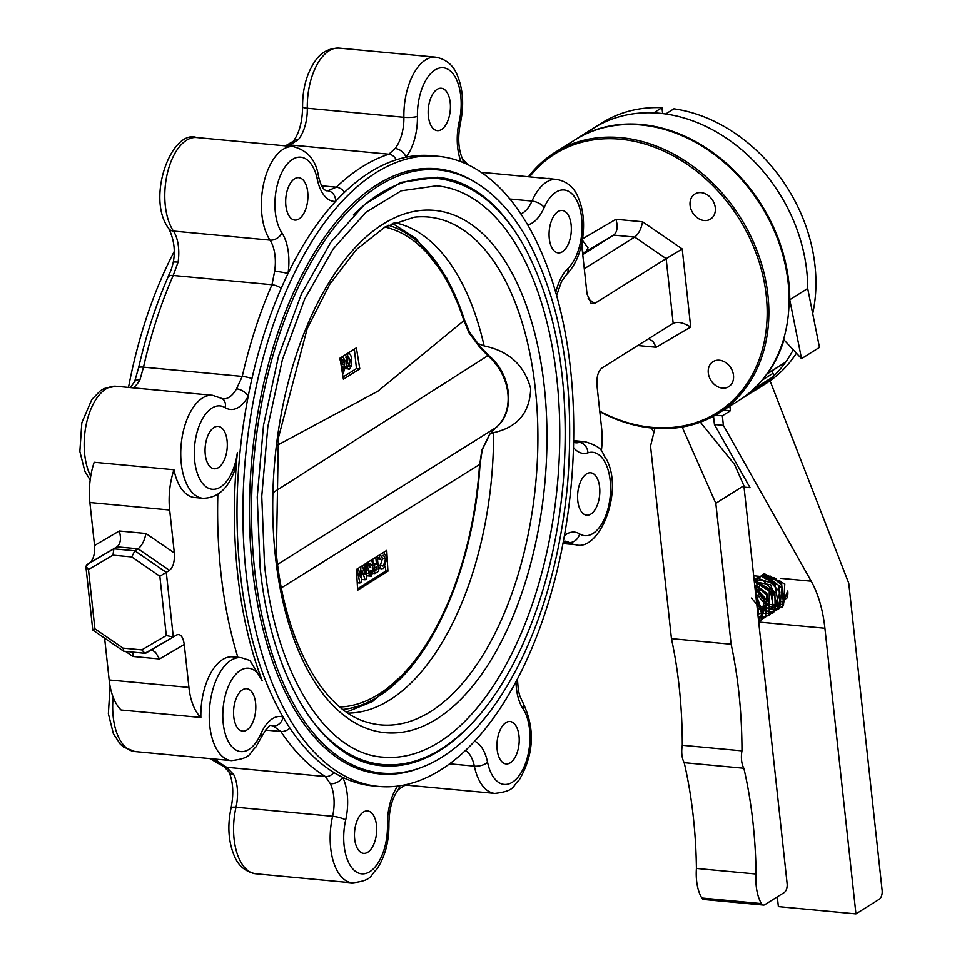 <?xml version="1.0" encoding="UTF-8"?>
<svg xmlns="http://www.w3.org/2000/svg" width="962" height="962" viewBox="0 0 962 962"><rect width="100%" height="100%" fill="white"/><g stroke="black" fill="none" stroke-linecap="round" stroke-linejoin="round"><path stroke-width="1.44" d="M582.623 253.499L586.363 251.154L587.986 247.763L582.335 240.139M213.997 427.501A21.296 11.003 -84.6 0 1 218.17 426.394A21.296 11.003 -84.6 0 1 227.128 448.629A21.296 11.003 -84.6 0 1 214.189 468.795A21.296 11.003 -84.6 0 1 205.05 450.565A21.296 11.003 -84.6 0 1 213.997 427.501M242.496 689.814A21.296 11.003 -84.6 0 1 246.669 688.708A21.296 11.003 -84.6 0 1 255.627 710.942A21.296 11.003 -84.6 0 1 242.689 731.108A21.296 11.003 -84.6 0 1 233.55 712.878A21.296 11.003 -84.6 0 1 242.496 689.814M113.131 697.197A51.72 26.72 -84.6 0 0 134.86 751.55L231.445 760.617A51.72 26.72 -84.6 0 1 209.68 706.625A51.72 26.72 -84.6 0 1 241.101 657.623L249.892 660.449L262.181 680.699A321.464 166.053 -84.6 0 1 237.386 452.513L234.379 471.079C227.79 489.033 217.316 498.112 202.946 498.304A51.72 26.72 -84.6 0 1 181.181 444.312A51.72 26.72 -84.6 0 1 212.614 395.31L116.029 386.255A51.72 26.72 -84.6 0 0 87.734 418.229A51.72 26.72 -84.6 0 0 90.717 476.226M378.763 786.435L372.883 785.882A316.474 163.468 -84.6 0 1 342.712 777.344A316.474 163.468 -84.6 0 1 333.802 772.474A316.474 163.468 -84.6 0 1 289.911 728.102A316.474 163.468 -84.6 0 1 283.02 716.991A316.474 163.468 -84.6 0 1 248.184 396.368A316.474 163.468 -84.6 0 1 251.948 378.559A316.474 163.468 -84.6 0 1 281.205 288.299A316.474 163.468 -84.6 0 1 287.987 273.557A316.474 163.468 -84.6 0 1 335.594 201.407A316.474 163.468 -84.6 0 1 344.564 192.268A316.474 163.468 -84.6 0 1 396.284 159.8A316.474 163.468 -84.6 0 1 405.952 157.239A316.474 163.468 -84.6 0 1 431.998 155.712L437.878 156.265A316.474 163.468 -84.6 0 1 573.316 452.417A316.474 163.468 -84.6 0 1 414.49 782.334A316.474 163.468 -84.6 0 1 378.763 786.435A316.474 163.468 -84.6 0 1 242.917 515.391A316.474 163.468 -84.6 0 1 375.889 172.763A316.474 163.468 -84.6 0 1 437.878 156.265M294.612 178.776A21.296 11.003 -84.6 0 1 298.785 177.669A21.296 11.003 -84.6 0 1 307.744 199.904A21.296 11.003 -84.6 0 1 294.805 220.082A21.296 11.003 -84.6 0 1 285.666 201.84A21.296 11.003 -84.6 0 1 294.612 178.776M437.109 89.346A21.296 11.003 -84.6 0 1 441.281 88.239A21.296 11.003 -84.6 0 1 450.252 110.462A21.296 11.003 -84.6 0 1 437.301 130.64A21.296 11.003 -84.6 0 1 428.162 112.398A21.296 11.003 -84.6 0 1 437.109 89.346M558.02 211.592A21.296 11.003 -84.6 0 1 562.193 210.486A21.296 11.003 -84.6 0 1 571.163 232.708A21.296 11.003 -84.6 0 1 558.225 252.886A21.296 11.003 -84.6 0 1 549.074 234.644A21.296 11.003 -84.6 0 1 558.02 211.592M586.519 473.905A21.296 11.003 -84.6 0 1 590.692 472.799A21.296 11.003 -84.6 0 1 599.651 495.021A21.296 11.003 -84.6 0 1 586.712 515.199A21.296 11.003 -84.6 0 1 577.573 496.957A21.296 11.003 -84.6 0 1 586.519 473.905M505.904 722.63A21.296 11.003 -84.6 0 1 510.076 721.512A21.296 11.003 -84.6 0 1 519.047 743.746A21.296 11.003 -84.6 0 1 506.096 763.924A21.296 11.003 -84.6 0 1 496.957 745.682A21.296 11.003 -84.6 0 1 505.904 722.63M237.879 657.323A321.464 166.053 -84.6 0 1 217.857 494.3M173.208 637.084L144.913 653.294L123.665 651.202L92.773 630.038L85.846 566.221L89.682 562.866C93.422 559.656 95.046 553.859 94.541 545.49L89.875 502.537A51.72 26.72 95.4 0 1 94.18 462.277L173.966 469.769A51.72 26.72 -84.6 0 0 169.661 510.016L174.326 552.97C174.831 561.351 173.208 567.135 169.468 570.346L166.282 572.354L173.304 637.024L176.611 634.956C180.483 633.513 183.033 636.688 184.259 644.48L159.524 658.97L132.9 656.469L125.637 651.49M104.605 638.143L109.151 679.954A51.72 26.72 95.4 0 0 121.092 710.004L200.878 717.484A51.72 26.72 -84.6 0 1 188.925 687.433L184.259 644.48M202.946 498.304L194.552 497.51A51.72 26.72 -84.6 0 1 173.966 469.769M200.878 717.484A51.72 26.72 -84.6 0 1 232.708 656.842L241.101 657.623M581.445 244.781A51.72 26.72 -84.6 0 1 582.359 251.01L587.024 293.963L591.041 303.355L594.793 303.415L666.149 258.634L673.172 323.316L601.815 368.097C598.087 371.308 596.464 377.092 596.969 385.473L601.635 428.415A51.72 26.72 -84.6 0 1 601.346 450.937M363.408 812.06A21.296 11.003 -84.6 0 1 367.58 810.954A21.296 11.003 -84.6 0 1 376.539 833.176A21.296 11.003 -84.6 0 1 363.6 853.354A21.296 11.003 -84.6 0 1 354.461 835.112A21.296 11.003 -84.6 0 1 363.408 812.06M223.292 766.077A316.474 163.468 -84.6 0 1 210.437 758.645M128.499 387.421A316.474 163.468 -84.6 0 1 174.074 251.779M420.129 767.904A303.908 156.974 -84.6 0 1 379.942 773.929A303.908 156.974 -84.6 0 1 249.483 513.648A303.908 156.974 -84.6 0 1 377.176 184.62A303.908 156.974 -84.6 0 1 436.7 168.771A303.908 156.974 -84.6 0 1 475.072 182.167M573.641 440.981A51.72 26.72 -84.6 0 1 576.731 440.933L585.136 441.714C605.555 448.16 600.697 452.248 606.613 459.571C623.965 492.279 599.013 552.308 575.48 544.696A51.72 26.72 -84.6 0 1 569.083 542.508L563.311 541.967M582.744 254.569L613.72 235.125L586.363 251.154M584.283 268.747L634.716 237.097L613.72 235.125C617.291 232.01 618.037 226.731 615.957 219.288L582.539 238.865M86.496 564.862L113.853 548.845L134.848 550.817L138.035 548.809C141.955 545.719 144.577 540.62 145.899 533.501L174.326 552.97M85.846 566.221L88.468 569.528L112.951 555.182L113.853 548.845L117.039 546.837C120.623 543.722 121.368 538.443 119.276 531L145.899 533.501M529.593 176.864A152.693 121.561 57.9 0 1 699.951 173.918A152.693 121.561 57.9 0 1 757.106 364.778A152.693 121.561 57.9 0 1 599.759 411.183M690.091 205.399A14.779 11.76 57.9 0 1 694.841 194.059A14.779 11.76 57.9 0 1 712.662 200.324A14.779 11.76 57.9 0 1 710.545 219.095A14.779 11.76 57.9 0 1 697.847 218.158A14.779 11.76 57.9 0 1 690.091 205.399M547.077 178.511A14.779 11.76 57.9 0 1 552.489 179.016M708.297 372.991A14.779 11.76 57.9 0 1 713.046 361.652A14.779 11.76 57.9 0 1 730.867 367.917A14.779 11.76 57.9 0 1 728.751 386.688A14.779 11.76 57.9 0 1 716.053 385.75A14.779 11.76 57.9 0 1 708.297 372.991M132.984 652.176L132.9 656.469M150.18 650.577L153.018 650.721L155.543 652.368L159.524 658.97M642.568 221.789C641.257 228.908 638.636 234.006 634.716 237.097L666.149 258.634L682.226 248.954L642.568 221.789L615.957 219.288M637.77 345.526L656.204 347.258L652.897 341.354L648.604 338.732M682.226 248.954L690.704 327.044C683.633 322.679 677.825 321.404 673.292 323.244L673.172 323.316M134.848 550.817L131.698 556.938L159.848 576.226L166.282 572.354L134.848 550.817M92.773 630.038L94.901 628.835L88.468 569.528M123.665 651.202L123.052 648.123L94.901 628.835M159.848 576.226L166.294 635.533L173.304 637.024M144.913 653.294L141.799 649.879L123.052 648.123M528.475 176.767A153.92 122.547 57.9 0 1 554.882 152.501A153.92 122.547 57.9 0 1 740.512 217.737A153.92 122.547 57.9 0 1 718.53 413.251A153.92 122.547 57.9 0 1 599.807 411.664M718.53 413.251L738.732 400.577A153.92 122.547 -122.1 0 0 788.131 282.503A153.92 122.547 -122.1 0 0 707.371 149.579A153.92 122.547 -122.1 0 0 575.084 139.827L554.882 152.501M237.386 452.513A41.871 21.621 -84.6 0 1 209.524 488.672A41.871 21.621 -84.6 0 1 195.767 437.794A41.871 21.621 -84.6 0 1 225.264 407.684A41.871 21.621 -84.6 0 0 248.184 396.368A9.848 5.471 29.1 0 0 236.532 388.852L242.256 376.419L143.494 367.159L139.947 379.798A32.011 16.534 -84.6 0 1 133.069 387.854M265.428 730.038L280.832 731.481L273.148 725.901A9.848 8.381 107.5 0 0 283.02 716.991A41.871 21.621 -84.6 0 0 260.714 734.054A41.871 21.621 -84.6 0 1 228.86 742.448A41.871 21.621 -84.6 0 1 230.519 681.89A41.871 21.621 -84.6 0 1 262.181 680.699M397.631 786.11A41.871 21.621 -84.6 0 0 387.458 825.155A41.871 21.621 -84.6 0 1 361.339 873.797A41.871 21.621 -84.6 0 1 345.683 819.949A41.871 21.621 -84.6 0 0 342.712 777.344A9.848 6.421 -25.8 0 1 330.327 783.717L325.409 776.55L226.647 767.279L233.754 774.65A32.011 16.534 -84.6 0 1 236.015 807.238L332.599 816.293A51.72 26.72 -84.6 0 0 352.357 882.863C373.629 880.326 369.612 875.408 376.779 869.311C385.004 856.841 389.045 841.798 388.913 824.169C389.105 809.319 392.219 797.811 398.268 789.658L404.208 785.713L410.185 783.609M281.902 232.912A9.848 7.107 146.4 0 1 270.009 240.139L173.425 231.072A32.011 16.534 -84.6 0 1 178.078 262.157L173.208 275.469L271.981 284.728L274.651 271.212A9.848 0.926 -171.4 0 1 287.987 273.557A41.871 21.621 -84.6 0 0 281.902 232.912A41.871 21.621 -84.6 0 1 284.62 167.532A41.871 21.621 -84.6 0 1 317.292 179.281A9.848 4.317 -11.7 0 0 318.542 176.491C316.101 160.329 307.66 150.373 293.23 146.597A51.72 26.72 -84.6 0 0 264.213 181.253A51.72 26.72 -84.6 0 0 270.009 240.139A32.011 16.534 -84.6 0 1 274.651 271.212M317.292 179.281A41.871 21.621 -84.6 0 0 335.594 201.407A9.848 8.405 86.6 0 0 327.717 190.801L336.339 187.181L321.717 185.81M417.424 116.438A9.848 1.816 178.9 0 1 403.884 117.292L307.299 108.237A32.011 16.534 -84.6 0 1 298.533 139.442L290.103 144.949L388.876 154.209L395.117 148.497A9.848 6.59 -141.8 0 1 405.952 157.239A41.871 21.621 -84.6 0 0 417.424 116.438A41.871 21.621 -84.6 0 1 443.542 67.797A41.871 21.621 -84.6 0 1 459.199 121.645A9.848 2.068 12.8 0 1 460.413 123.04C464.201 105.267 463.131 89.25 457.19 74.976C453.174 65.067 446.019 59.127 435.726 57.155A51.72 26.72 -84.6 0 0 403.884 117.292A32.011 16.534 -84.6 0 1 395.117 148.497M214.971 759.066A321.464 166.053 -84.6 0 0 226.647 767.279A9.848 8.177 121.5 0 1 223.629 766.293L228.872 771.789A9.848 6.421 -25.8 0 0 233.754 774.65M298.533 139.442A9.848 6.59 -141.8 0 0 293.242 141.306L285.437 145.863M178.078 262.157A9.848 0.926 -171.4 0 0 173.268 262.229C170.659 272.955 170.046 271.512 167.965 277.2A9.848 4.545 -156.4 0 0 167.821 277.669M138.564 367.929A9.848 2.068 -167.2 0 1 138.576 367.845C145.996 335.305 155.796 305.098 167.965 277.2A9.848 4.545 -156.4 0 1 173.208 275.469A321.464 166.053 -84.6 0 0 143.494 367.159A9.848 2.068 -167.2 0 0 138.576 367.845L134.596 381.722A9.848 5.471 29.1 0 1 139.947 379.798M399.242 785.882A9.848 6.59 38.2 0 1 398.268 789.658M468.145 164.851A9.848 8.177 -58.5 0 0 467.869 164.67L462.638 159.163A9.848 6.421 154.2 0 1 462.878 162.494M477.2 343.23L484.139 345.947C508.898 351.022 524.422 365.271 530.711 388.684C529.785 412.746 517.4 427.405 493.566 432.659L490.187 433.742M394.059 222.595A246.645 127.405 -84.6 0 1 484.139 345.947M493.566 432.659A246.645 127.405 -84.6 0 1 348.052 713.107M436.58 185.822A286.916 148.208 -84.6 0 1 557.347 485.329A286.916 148.208 -84.6 0 1 382.996 757.154C325.877 753.643 275.493 674.025 264.514 564.562L261.748 496.308L267.833 426.599L282.419 359.547L304.629 299.158L333.092 249.05L366.017 212.217L401.25 190.813L436.58 185.822M353.391 214.971A294.3 152.02 -84.6 0 1 437.277 178.463C471.837 182.443 500.841 205.098 524.29 246.428C557.563 309.079 570.526 387.939 563.179 483.008C557.575 543.783 543.638 598.617 521.38 647.534C498.124 697.45 470.033 732.082 437.097 751.454C418.951 761.796 400.685 766.149 382.311 764.501A294.3 152.02 -84.6 0 1 306.65 712.998M468.097 727.392A295.538 152.657 -84.6 0 1 382.191 765.728C323.292 762.108 271.404 680.074 260.101 567.339L257.239 497.041L263.516 425.24L278.535 356.18L301.407 293.999L330.724 242.376L364.658 204.437L400.962 182.383L437.385 177.236A295.538 152.657 -84.6 0 1 514.682 230.904M340.127 359.139L343.013 357.046L344.853 360.293L344.192 364.778L345.19 367.412L343.314 373.015L342.436 373.292M343.037 376.996L356.457 368.566L354.353 349.158M347.691 368.879L349.615 369.059C347.438 369.48 346.248 367.46 346.031 363.023L347.895 353.571C350.048 353.102 351.238 355.062 351.467 359.463L351.443 365.764L349.615 369.059L348.593 369.348M347.895 353.571L348.953 353.258M343.386 379.184L359.8 368.879L356.385 347.859L339.971 358.165L343.386 379.184M356.457 368.566L359.8 368.879M277.429 445.19L377.97 391.149L463.937 320.623A3.944 2.164 -18.1 0 0 464.225 319.24A3.944 2.164 -18.1 0 0 463.961 318.783A244.372 126.226 95.4 0 0 432.84 257.696A244.372 126.226 95.4 0 0 388.311 225.252M273.942 492.087L487.818 355.7L479.978 347.498L469.179 333.117L463.937 320.623A241.522 124.747 -84.6 0 0 384.884 227.08M277.585 564.417L495.646 427.801A3.944 2.369 50.5 0 0 495.803 427.693L489.79 434.319L482.263 449.759A3.944 0.986 -163.2 0 1 481.878 450.036L489.442 434.644L495.646 427.801A48.028 38.239 57.9 0 0 487.818 355.7A3.944 0.866 -49.4 0 1 488.672 355.483C511.483 373.917 515.836 412.373 495.803 427.693M479.773 464.369L481.878 450.036M339.875 706.986A241.522 124.747 -84.6 0 0 479.569 464.514L281.409 587.83M357.636 590.211L387.926 571.2L386.772 550.396L356.481 569.408L357.636 590.211M342.893 709.427A244.372 126.226 95.4 0 0 392.676 685.834C439.418 646.296 474.531 556.577 480.026 464.454L482.263 449.759M469.179 333.117A3.944 1.311 -29.8 0 0 469.456 332.07L480.591 347.054L488.672 355.483M357.551 588.78L385.87 571.007L387.926 571.2M366.294 563.383L366.546 578.835L365.055 579.773L361.904 579.473L361.604 578.547M385.87 571.007L385.389 566.654M383.682 552.453L387.037 558.116L383.694 568.47L378.511 568.578M380.303 565.5L382.443 558.73L381.71 556.096M373.064 569.636L373.797 568.061M372.943 563.852L372.847 559.295M371.272 560.281L372.907 563.491L372.246 567.977L373.244 570.61L371.368 576.202L366.498 575.817M381.998 568.927L379.954 567.688L380.808 565.163L383.453 565.788L385.594 559.03L383.405 555.29L382.323 555.591L380.158 559.247L378.92 557.912L380.471 554.461M382.347 566.089L383.453 565.788L381.229 565.584M378.92 557.912L377.332 557.756M379.954 567.688L378.403 567.532M380.158 559.247L377.465 558.994M385.594 559.03L382.443 558.73M380.808 565.163L378.114 564.91M377.2 556.541L378.787 571.151L374.879 573.592L373.076 573.424M374.879 573.592L374.603 570.947L377.068 569.396L376.755 566.558L374.29 568.109L374.002 565.464L376.467 563.912L373.316 563.624M376.467 563.912L375.769 557.455M374.002 565.464L372.919 565.355M374.29 568.109L372.27 567.917M377.068 569.396L373.917 569.107M374.603 570.947L373.256 570.827M369.853 567.664L371.5 564.634L369.973 563.335L368.915 566.185L370.418 567.508L369.396 567.412M370.731 573.653L371.789 571.332L370.719 570.153L370.045 572.45L371.116 573.532L370.406 573.472M371.368 576.202L368.614 573.472L368.975 570.033L367.46 566.907L368.29 562.157M367.46 566.907L366.354 566.798M368.614 573.472L366.45 573.268M368.975 570.033L366.402 569.793M371.789 571.332L370.105 571.175M371.5 564.634L369.143 564.405M362.361 565.824L364.995 574.001L364.838 564.285M358.405 568.229L360.269 576.959L360.918 566.702M365.055 579.773L362.109 570.622L361.375 582.07L359.896 582.996L357.227 582.744M359.896 582.996L356.95 569.119M341.137 357.864L341.69 359.896M342.845 360.101L344.853 360.293M341.077 364.406L344.192 364.778M341.041 364.49L342.039 367.123M343.482 367.256L345.19 367.412M342.376 372.919L343.314 373.015M341.991 369.252L343.061 370.346L343.735 368.133L342.664 366.955L341.775 369.228M341.955 370.382L343.061 370.346M341.378 366.835L343.001 366.859L341.366 366.702M340.873 362.987L342.364 364.321L343.446 361.435L341.931 360.149L340.752 362.975M340.981 364.394L342.364 364.321M340.271 359.992L342.532 359.968L339.382 359.68M349.903 365.62L351.443 365.764M348.292 365.476L346.476 368.759M347.186 354.184L347.823 356.036M349.891 359.307L351.467 359.463M347.474 362.109L349.302 366.426L350.024 360.329L348.184 356.217L347.474 362.109L345.923 361.965M345.791 366.233L349.302 366.426M345.935 357.636L347.414 357.78M346.248 356.036L345.43 355.808M768.686 380.519A3.499 2.79 -122.1 0 0 768.987 380.363A3.499 2.79 -122.1 0 0 769.263 380.158A153.98 122.595 -122.1 0 0 772.618 377.128A3.499 2.79 -122.1 0 0 772.991 373.34L771.837 370.995M789.754 299.747L807.695 288.492L819.468 347.414L801.526 358.67L789.754 299.747A153.98 122.595 -122.1 0 0 715.403 154.365A153.98 122.595 -122.1 0 0 575.685 139.382A153.98 122.595 -122.1 0 0 572.835 141.234M812.71 313.6A153.98 122.595 -122.1 0 0 673.929 108.802L665.68 113.973A153.98 122.595 -122.1 0 1 807.695 288.492A153.98 122.595 -122.1 0 0 733.333 143.11A153.98 122.595 -122.1 0 0 593.614 128.126L601.863 122.944A153.98 122.595 -122.1 0 1 661.988 107.684L662.638 113.576M766.726 374.17A3.499 2.79 -122.1 0 0 767.063 374.002L784.992 362.746A3.499 2.79 -122.1 0 0 785.641 362.133A153.98 122.595 -122.1 0 0 793.241 349.795A153.98 122.595 -122.1 0 1 757.334 388.973L765.584 383.79A153.98 122.595 -122.1 0 0 796.428 353.222M767.063 374.002A3.499 2.79 -122.1 0 0 767.7 373.388A153.98 122.595 -122.1 0 0 783.97 339.863L801.526 358.67M741.498 398.773L753.258 391.39A3.499 2.79 -122.1 0 0 753.342 391.342A3.499 2.79 -122.1 0 0 754.461 389.478M750.564 391.847A3.499 2.79 -122.1 0 0 751.045 391.618A3.499 2.79 -122.1 0 0 751.322 391.414A153.98 122.595 -122.1 0 0 754.677 388.383A3.499 2.79 -122.1 0 0 755.254 387.53M758.717 614.045L756.385 600.661M762.313 611.808L755.567 593.085M760.305 617.869L765.944 602.585L755.038 588.251M769.48 607.287L766.834 593.398L756.084 585.149M773.075 605.038L770.43 591.149L759.679 582.9M776.659 602.813L770.742 584.836L755.194 581.83M751.442 598.039L760.617 608.681M774.65 608.862L779.942 592.075L766.834 578.39M783.826 598.292L781.18 584.391L770.43 576.142M758.609 593.53L767.796 604.184M781.829 604.352L787.734 591.005L782.13 607.082M781.745 607.238L780.086 607.768M763.924 576.358L781.433 581.529L783.333 602.2M779.797 605.627L772.714 607.455M763.155 577.404L779.004 585.413L779.749 604.449M756 581.914L771.837 589.934L772.57 608.946M754.857 586.64L767.279 600.589L761.856 616.895M770.935 604.461A16.619 13.24 -122.1 0 0 773.039 605.182M773.051 605.194A16.619 13.24 -122.1 0 0 778.114 605.543M779.208 605.326A16.619 13.24 -122.1 0 0 780.218 605.038M787.265 597.366A16.619 13.24 -122.1 0 0 787.734 591.005M700.372 422.174L734.523 464.43L743.891 485.69L787.132 883.645A6.999 3.62 95.4 0 1 784.258 892.495L764.79 904.713A6.999 3.62 95.4 0 1 763.419 905.074L703.751 899.482A6.999 3.62 95.4 0 1 701.791 898.003A37.157 19.192 95.4 0 1 696.428 868.446L756.096 874.037A37.157 19.192 95.4 0 0 761.459 903.607A6.999 3.62 95.4 0 0 763.419 905.074M682.178 427.044L715.824 503.318L731.132 644.227L671.452 638.636A308.357 159.271 -84.6 0 1 682.311 745.261A17.653 9.115 95.4 0 0 684.198 762.674A308.357 159.271 -84.6 0 1 696.428 868.446M671.452 638.636L650.54 446.103L654.93 428.306M731.132 644.227A308.357 159.271 -84.6 0 1 741.979 750.853L682.311 745.261M741.979 750.853A17.653 9.115 95.4 0 0 743.866 768.265L684.198 762.674M743.866 768.265A308.357 159.271 -84.6 0 1 756.096 874.037M715.824 503.318L743.891 485.69M775.841 578.619L774.169 579.677L768.482 579.136M779.629 602.645L778.486 603.366A13.997 11.147 57.9 0 1 773.087 604.749M765.824 602.032A13.997 11.147 57.9 0 1 764.886 601.286M759.391 592.087A13.997 11.147 57.9 0 1 759.258 586.291M766.293 578.186L767.724 577.284M753.294 391.366A153.98 122.595 -122.1 0 0 757.334 388.973M661.988 107.684L653.739 112.855A153.98 122.595 -122.1 0 0 593.614 128.126L575.685 139.382M744.047 487.133L750.047 487.698L714.441 424.507L723.388 425.348L811.207 581.192A104.99 54.233 -84.6 0 1 824.915 628.246L855.952 913.9L879.268 899.266A6.999 3.62 95.4 0 0 882.142 890.415L848.761 583.2L770.045 380.808M651.406 427.994L653.907 432.431M767.965 577.128L774.47 577.741M723.388 425.348L722.354 415.812L730.398 410.762L729.893 406.12M777.32 896.849L778.378 906.625L855.952 913.9M730.398 410.762L723.52 410.125M722.354 415.812L715.367 415.163M713.539 416.185L714.441 424.507M461.075 161.772A41.871 21.621 -84.6 0 1 459.199 121.645M527.597 224.892A41.871 21.621 -84.6 0 0 544.167 207.539A41.871 21.621 -84.6 0 1 578.39 204.124A41.871 21.621 -84.6 0 1 567.869 268.53A9.848 7.251 46.3 0 1 566.269 274.867C575.709 265.091 581.313 251.539 583.116 234.223C584.427 220.19 582.719 207.792 578.006 197.018C573.977 187.217 566.858 181.349 556.637 179.401A51.72 26.72 -84.6 0 0 531.998 201.07A32.011 16.534 -84.6 0 1 520.767 213.925M555.735 292.664A41.871 21.621 -84.6 0 1 567.869 268.53M573.484 447.522A41.871 21.621 -84.6 0 0 587.89 452.849A41.871 21.621 -84.6 0 1 610.173 496.669A41.871 21.621 -84.6 0 1 579.617 533.91A9.848 8.177 121.5 0 1 569.083 542.508A32.011 16.534 -84.6 0 0 565.127 541.149L563.359 541.714M564.466 535.581A41.871 21.621 -84.6 0 1 579.617 533.91M516.005 681.89A41.871 21.621 -84.6 0 0 522.979 708.681A41.871 21.621 -84.6 0 1 520.262 774.061A41.871 21.621 -84.6 0 1 487.59 762.313A9.848 4.317 168.3 0 1 474.362 766.137A51.72 26.72 -84.6 0 0 494.865 793.422C516.125 790.896 512.109 785.966 519.288 779.881C534.114 754.052 535.281 728.246 522.787 702.44L519.612 695.382L518.302 689.79L517.436 679.184M474.723 741.221A41.871 21.621 -84.6 0 1 487.59 762.313M281.205 288.299A9.848 4.545 -156.4 0 0 271.981 284.728A321.464 166.053 95.4 0 0 242.256 376.419A9.848 2.068 -167.2 0 1 251.948 378.559M89.875 502.537L169.661 510.016M396.284 159.8A9.848 8.237 -107.7 0 0 388.876 154.209A321.464 166.053 95.4 0 0 336.339 187.181A9.848 7.251 -133.7 0 1 344.564 192.268M286.977 146.008A321.464 166.053 -84.6 0 1 290.103 144.949A9.848 8.237 -107.7 0 0 287.301 145.25M289.911 728.102A9.848 7.107 146.4 0 1 280.832 731.481A321.464 166.053 95.4 0 0 325.409 776.55A9.848 8.177 121.5 0 0 333.802 772.474M594.793 303.415L588.071 298.809M94.541 545.49L119.276 531M109.151 679.954L188.925 687.433M89.682 562.866L117.039 546.837L138.035 548.809L169.468 570.346M166.294 635.533L141.799 649.879M112.951 555.182L131.698 556.938M581.818 242.953L582.948 253.295M656.204 347.258L690.704 327.044M429.653 169.096A303.908 156.974 95.4 0 0 426.887 168.446M370.238 772.426A303.908 156.974 95.4 0 0 373.076 772.294M574.013 441.895L579.292 442.388A51.72 26.72 -84.6 0 1 585.136 441.714M449.711 763.816L474.362 766.137A32.011 16.534 -84.6 0 0 465.524 750.528M255.784 873.797A51.72 26.72 -84.6 0 1 236.015 807.238A9.848 2.068 -167.2 0 0 231.096 807.924C227.297 825.697 228.379 841.714 234.319 855.976C238.335 865.884 245.49 871.825 255.784 873.797L352.357 882.863M509.752 198.99L531.998 201.07A9.848 4.545 -156.4 0 1 544.167 207.539M339.141 48.1C328.751 48.112 320.659 52.549 314.887 61.412C306.553 73.894 302.465 89.021 302.597 106.782A9.848 1.816 178.9 0 0 307.299 108.237A51.72 26.72 -84.6 0 1 339.141 48.1L435.726 57.155M196.645 137.53C171.537 128.788 145.803 198.208 168.723 228.523A9.848 7.107 146.4 0 0 173.425 231.072A51.72 26.72 -84.6 0 1 167.641 172.186A51.72 26.72 -84.6 0 1 196.645 137.53L293.23 146.597M587.89 452.849A9.848 8.237 -107.7 0 0 579.292 442.388A32.011 16.534 -84.6 0 1 575.685 442.797L573.629 441.534M236.532 388.852A32.011 16.534 -84.6 0 1 222.956 398.869L212.614 395.31M260.714 734.054A9.848 4.545 23.6 0 1 261.339 737.217C266.739 728.006 270.081 724.109 271.344 725.528A32.011 16.534 -84.6 0 1 273.148 725.901M330.327 783.717A32.011 16.534 -84.6 0 1 332.599 816.293A9.848 2.068 -167.2 0 1 345.683 819.949M327.717 190.801A32.011 16.534 -84.6 0 1 326.407 190.777C326.334 190.332 322.042 191.137 318.542 176.491M387.458 825.155A9.848 1.816 -1.1 0 0 388.913 824.169M406.385 784.559A9.848 8.237 72.3 0 1 404.208 785.713M522.979 708.681A9.848 7.107 -33.6 0 0 522.787 702.44M225.264 407.684A9.848 8.177 -58.5 0 0 222.006 398.496M414.105 217.232A255.038 131.734 -84.6 0 1 537.902 435.233A255.038 131.734 -84.6 0 1 366.75 722.113C323.4 710.124 285.293 643.013 276.395 554.473L278.355 438.035L307.203 328.595L329.93 283.958L356.505 249.447L385.197 226.912L414.105 217.232M275.348 555.868A262.313 135.498 -84.6 0 1 453.727 214.971A262.313 135.498 -84.6 0 1 500.3 643.626A262.313 135.498 -84.6 0 1 275.348 555.868M254.533 568.927A302.922 156.469 -84.6 0 1 438.083 169.889C451.082 171.128 463.564 175.3 475.529 182.431C495.538 194.492 512.89 213.612 527.597 239.803C561.844 304.293 575.18 385.473 567.628 483.345C561.844 545.899 547.51 602.356 524.591 652.705C500.649 704.088 471.741 739.742 437.854 759.667C419.192 770.309 400.408 774.783 381.505 773.087A302.922 156.469 -84.6 0 1 254.533 568.927M762.024 380.218L772.991 373.34M767.7 373.388L785.641 362.133M751.322 391.414L769.263 380.158M754.677 388.383L772.618 377.128M761.459 903.607L701.791 898.003M759.15 576.31L753.679 575.793M811.207 581.192L780.663 578.318M824.915 628.246L758.705 622.041M173.256 637.06L145.911 653.078M563.01 543.53L575.48 544.696M406.072 785.1L494.865 793.422M481.06 172.318L556.637 179.401M134.86 751.55L123.581 747.089L120.19 744.071L113.384 733.705L108.357 713.78L110.065 686.183M212.903 758.874L223.629 766.293M228.872 771.789C233.165 781.372 233.91 793.409 231.096 807.924M302.597 106.782C302.405 121.645 299.278 133.153 293.242 141.306M168.723 228.523C174.002 239.261 175.517 250.505 173.268 262.229M134.596 381.722L130.279 387.59M90.163 480.026L84.884 471.392L79.858 451.467L81.83 422.739L91.763 399.579L100.18 390.909L104.1 388.552L116.029 386.255M231.445 760.617C252.717 758.08 248.701 753.162 255.868 747.065L261.339 737.217M556.577 295.671L561.507 281.505L566.269 274.867M462.638 159.163C458.333 149.591 457.599 137.542 460.413 123.04M438.083 169.889L424.038 168.566M381.505 773.087L367.46 771.764M433.79 633.309L410.798 667.652L372.51 701.563L346.488 712.06M463.468 316.931L446.873 278.234L415.608 238.191L392.328 223.34M469.456 332.07L464.225 319.228C456.132 294.528 445.671 274.014 432.84 257.696M741.437 398.809L753.342 391.342M751.045 391.618L768.987 380.363M758.188 617.231L756.649 603.042M758.621 621.212L761.88 614.526L755.687 594.227M758.705 621.969L761.7 619.54L764.032 599.001L755.086 588.672M758.621 621.284L765.548 616.991L766.942 595.346L754.641 584.643M762.132 619.047L769.167 614.694L769.251 590.933L754.328 581.769M758.272 616.895L760.581 617.231M761.002 617.267L769.143 615.403L775.144 608.742L774.915 592.544L763.491 580.735L754.136 579.978M758.741 613.66L772.955 613.022L778.703 606.553L774.927 584.403L756.974 577.958L754.076 579.437M757.226 608.393L772.354 612.421L779.629 608.285L782.01 587.854L764.574 575.011L757.924 577.02L754.232 580.868M756.493 601.635L760.233 605.663M761.146 606.397L775.997 610.161L783.489 605.723L784.8 583.934L763.924 573.544L757.286 579.593L756.445 591.919M757.575 595.069L765.74 604.87L774.338 608.164M763.912 576.346L762.373 577.32M786.952 598.039L783.585 600.156M781.18 601.671L780.002 602.404"/></g></svg>
